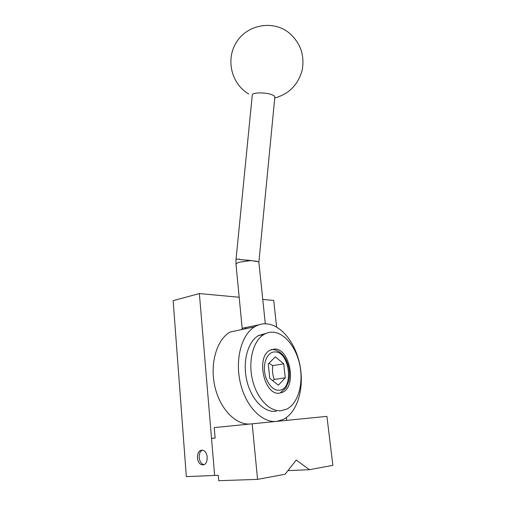 <?xml version="1.0" encoding="UTF-8"?>
<svg xmlns="http://www.w3.org/2000/svg" width="506" height="506" viewBox="0 0 506 506"><rect width="100%" height="100%" fill="white"/><g stroke="black" fill="none" stroke-linecap="round" stroke-linejoin="round"><path stroke-width="0.76" d="M201.711 450.207L202.9 450.334C208.599 451.504 208.605 464.919 202.887 464.843L201.831 464.736C196.094 463.622 195.999 450.251 201.711 450.207M202.425 450.232C197.542 451.883 198.491 463.502 203.627 464.464L204.082 464.552M262.766 299.438L273.721 300.45L276.592 327.009M286.383 417.57L286.687 420.372M199.377 293.562L173.153 300.646L186.334 476.62L214.62 475.463L199.377 293.562L239.18 297.25M258.908 324.808L242.184 328.28L236.011 264.511C235.815 263.74 237.042 262.949 239.692 262.14L251.046 260.527L239.699 259.534L239.736 259.135L235.986 259.173L235.986 264.246M276.137 421.422C261.646 422.852 245.391 405.742 240.205 382.239C234.898 358.767 241.76 334.46 254.626 326.819C258.3 324.599 262.171 323.6 266.245 323.815C281.418 324.694 295.94 343.365 300.064 365.927C304.296 388.45 297.452 412.327 283.36 419.392L276.82 421.359M241.704 329.071L243.405 329.216M245.119 328.337L247.029 328.445M272.715 332.189C284.777 332.714 296.541 347.654 299.963 365.889C303.474 384.092 298.066 403.314 286.953 409.031L281.089 410.727C269.464 411.865 256.466 398.007 252.298 379.102C248.035 360.228 253.455 340.614 263.828 334.517C266.63 332.84 269.597 332.062 272.715 332.189M276.282 411.258L275.428 411.353C263.765 412.504 250.786 398.741 246.662 379.962C242.437 361.208 247.921 341.708 258.332 335.63L266.282 333.29M279.223 393.2C264.05 395.325 255.827 356.945 269.888 350.272L274.511 349.032C289.672 348.242 297.079 385.597 282.892 392.163L279.223 393.2M236.074 259.11L252.266 95.077C251.843 92.294 266.08 92.117 272.196 94.881C273.955 95.634 274.834 96.393 274.834 97.152L274.828 97.247M251.046 260.527L258.844 261.855M236.011 264.511C235.815 263.74 237.042 262.949 239.692 262.14M265.308 323.789L258.844 261.937L256.08 261.172L239.699 259.534M250.306 424.003C235.688 425.274 219.617 408.665 214.734 385.914C209.731 363.188 216.91 339.615 229.939 332.088L254.626 326.819M257.56 479.372L218.756 480.7L218.295 475.311L214.62 475.463L211.514 438.398L215.132 438.082L214.247 427.602L252.171 423.813L257.56 479.372L285.106 474.236L296.231 460.055L309.476 469.688L287.946 470.618M309.476 469.688L332.847 465.33L326.92 416.362L252.171 423.813M211.514 438.398L215.126 437.981M269.761 378.305L268.269 363.953L275.346 356.856L283.733 363.827L285.257 377.824L278.37 385.192L269.761 378.305M272.702 380.657L274.201 379.468C272.626 375.003 272.139 370.398 272.74 365.636L268.952 363.27M272.74 365.636L283.733 363.827M274.201 379.468L285.257 377.824M272.298 349.437L271.716 349.45M274.821 351.936C268.376 351.759 263.424 360.721 264.543 371.195C265.561 381.682 272.43 390.657 278.901 390.221C294.302 390.113 289.906 351.196 274.821 351.936M203.627 464.464L201.831 464.736M274.752 98.012C289.103 94.027 298.268 84.622 302.253 69.809C304.808 54.528 300.083 41.954 288.091 32.093C271.716 19.835 246.593 25.104 236.163 42.656C225.455 60.024 231.754 84.224 248.68 93.977M274.834 97.152L258.914 261.792M258.332 335.63L263.828 334.517M280.64 392.466L285.827 387.988L288.66 381.543C289.799 376.54 289.729 371.385 288.445 366.066C285.624 356.35 280.577 350.848 273.303 349.557L271.305 349.595"/></g></svg>
